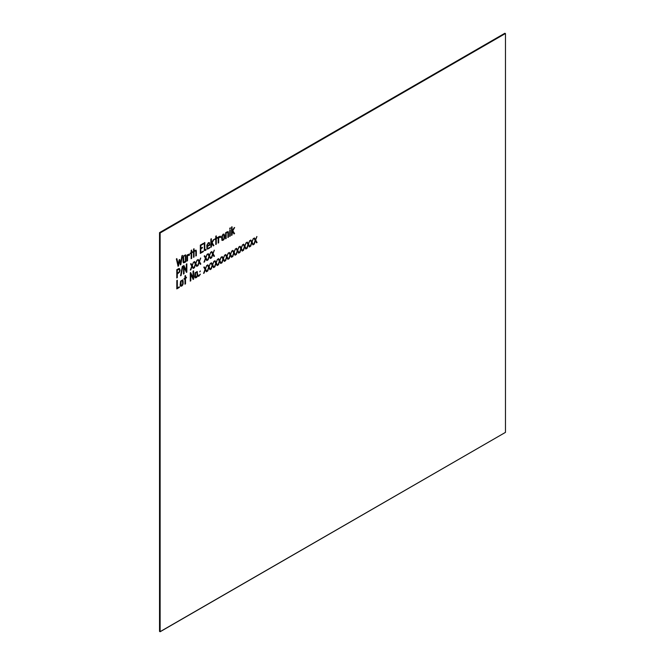 <?xml version="1.0" encoding="UTF-8"?>
<svg xmlns="http://www.w3.org/2000/svg" width="665" height="665" viewBox="0 0 665 665"><rect width="100%" height="100%" fill="white"/><g stroke="black" fill="none" stroke-linecap="round" stroke-linejoin="round"><path stroke-width="1" d="M504.959 33.3L159.617 232.684L159.758 631.534L159.617 232.684L504.959 33.3L159.525 232.634L159.525 631.401L159.525 232.634L504.959 33.3M159.758 631.534L159.758 232.767L505.101 33.383L159.758 232.767L159.758 631.534L160.041 232.933L505.383 33.549L160.132 232.983L160.132 631.75L505.475 432.366L505.475 33.599L505.475 432.366L160.041 631.7L159.758 232.767L159.758 631.534M159.617 631.451L159.617 232.684L159.617 631.451M504.868 33.25L159.525 232.634L504.868 33.25M252.118 242.168L253.49 244.587L252.966 244.886L251.811 242.949L250.198 246.482L251.578 242.501L250.331 240.364L250.863 240.057L251.844 241.752L253.34 238.619L252.035 242.118L253.257 238.569L252.035 242.118L253.407 244.537L252.035 242.118L253.34 238.619L251.844 241.752L250.863 240.057L250.331 240.364L251.578 242.501L250.198 246.482L251.811 242.949L252.966 244.886L253.49 244.587L252.118 242.168M244.944 246.308L246.324 248.727L245.792 249.026L244.637 247.097L243.024 250.63L244.404 246.649L243.157 244.504L243.681 244.196L244.662 245.892L246.166 242.767L244.853 246.258L246.083 242.717L244.853 246.258L246.233 248.677L244.853 246.258L246.166 242.767L244.662 245.892L243.681 244.196L243.157 244.504L244.404 246.649L243.024 250.63L244.637 247.097L245.792 249.026L246.324 248.727L244.944 246.308M237.787 250.439L239.167 252.858L238.635 253.157L237.48 251.229L235.867 254.762L237.247 250.78L236 248.635L236.524 248.328L237.505 250.023L239.009 246.898L237.696 250.389L238.926 246.848L237.696 250.389L239.076 252.808L237.696 250.389L239.009 246.898L237.505 250.023L236.524 248.328L236 248.635L237.247 250.78L235.867 254.762L237.48 251.229L238.635 253.157L239.167 252.858L237.787 250.439M230.63 254.57L232.002 256.989L231.478 257.297L230.314 255.36L228.71 258.893L230.09 254.911L228.843 252.767L229.367 252.459L230.348 254.155L231.852 251.029L230.539 254.52L231.769 250.979L230.539 254.52L231.919 256.939L230.539 254.52L231.852 251.029L230.348 254.155L229.367 252.459L228.843 252.767L230.09 254.911L228.71 258.893L230.314 255.36L231.478 257.297L232.002 256.989L230.63 254.57M223.473 258.702L224.845 261.121L224.321 261.428L223.166 259.491L221.553 263.024L222.933 259.042L221.686 256.898L222.218 256.599L223.199 258.286L224.695 255.16L223.39 258.652L224.612 255.111L223.39 258.652L224.762 261.071L223.39 258.652L224.695 255.16L223.199 258.286L222.218 256.599L221.686 256.898L222.933 259.042L221.553 263.024L223.166 259.491L224.321 261.428L224.845 261.121L223.473 258.702M216.291 262.85L217.671 265.26L217.147 265.568L215.992 263.631L214.379 267.164L215.759 263.182L214.512 261.037L215.036 260.738L216.017 262.434L217.522 259.308L216.208 262.8L217.43 259.259L216.208 262.8L217.588 265.21L216.208 262.8L217.522 259.308L216.017 262.434L215.036 260.738L214.512 261.037L215.759 263.182L214.379 267.164L215.992 263.631L217.147 265.568L217.671 265.26L216.291 262.85M209.143 266.981L210.522 269.392L209.99 269.699L208.835 267.762L207.222 271.295L208.602 267.313L207.355 265.177L207.879 264.87L208.86 266.565L210.364 263.44L209.051 266.931L210.281 263.39L209.051 266.931L210.431 269.342L209.051 266.931L210.364 263.44L208.86 266.565L207.879 264.87L207.355 265.177L208.602 267.313L207.222 271.295L208.835 267.762L209.99 269.699L210.522 269.392L209.143 266.981M200.356 274.163L199.849 275.036L200.356 274.163M199.226 275.011L199.226 275.917L198.444 276.366L198.444 275.468L199.226 275.011L198.444 275.468L198.444 276.366L199.226 275.917L199.226 275.011M193.59 270.904L193.59 279.192L193.158 279.441L190.797 274.404L190.797 280.805L190.29 281.104L190.29 272.816L190.689 272.6L193.05 277.646L193.05 271.22L193.59 270.904L193.05 271.22L193.05 277.646L190.689 272.6L190.29 272.816L190.29 281.104L190.797 280.805L190.797 274.404L193.158 279.441L193.59 279.192L193.59 270.904M182.742 279.907L180.581 281.145L180.14 285.202L180.597 286.191C181.952 286.332 182.809 285.418 183.174 283.465L183.083 280.871L183.083 283.415C182.725 285.368 181.861 286.282 180.506 286.141C181.861 286.282 182.725 285.368 183.083 283.415L183.174 283.465C182.809 285.418 181.952 286.332 180.597 286.191L180.14 285.202L180.581 281.145L182.742 279.907L183.174 283.465L182.626 279.849M213.108 253.739L214.487 256.158L213.964 256.457L212.8 254.52L211.187 258.062L212.567 254.072L211.329 251.927L211.852 251.628L212.833 253.323L214.329 250.198L213.024 253.689L214.246 250.148L213.024 253.689L214.404 256.108L213.024 253.689L214.329 250.198L212.833 253.323L211.852 251.628L211.329 251.927L212.567 254.072L211.187 258.062L212.8 254.52L213.964 256.457L214.487 256.158L213.108 253.739M205.951 257.87L207.33 260.289L206.807 260.589L205.651 258.652L204.03 262.193L205.41 258.203L204.163 256.067L204.695 255.759L205.676 257.455L207.181 254.329L205.867 257.821L207.089 254.279L205.867 257.821L207.247 260.239L205.867 257.821L207.181 254.329L205.676 257.455L204.695 255.759L204.163 256.067L205.41 258.203L204.03 262.193L205.651 258.652L206.807 260.589L207.33 260.289L205.951 257.87M195.884 263.681L197.264 266.108L196.732 266.399L195.577 264.471L193.964 268.012L195.344 264.022L194.105 261.877L194.621 261.578L195.61 263.265L197.106 260.14L195.793 263.631L197.023 260.09L195.793 263.631L197.173 266.058L195.793 263.631L197.106 260.14L195.61 263.265L194.621 261.578L194.105 261.877L195.344 264.022L193.964 268.012L195.577 264.471L196.732 266.399L197.264 266.108L195.884 263.681M186.848 263.855L186.848 272.135L186.416 272.384L184.055 267.347L184.055 273.747L183.54 274.047L183.54 265.759L183.939 265.551L186.3 270.597L186.3 264.171L186.848 263.855L186.3 264.171L186.3 270.597L183.939 265.551L183.54 265.759L183.54 274.047L184.055 273.747L184.055 267.347L186.416 272.384L186.848 272.135L186.848 263.855M176.799 269.657L178.993 268.527L180.14 270.032L179.542 272.143L177.306 274.013L177.306 277.646L176.799 277.937L176.799 269.657L176.799 277.937L177.306 277.646L177.306 274.013L179.542 272.143L180.14 270.032L178.993 268.527L176.799 269.657M230.231 230.098L230.231 236.117L229.724 236.407L229.724 230.398L230.231 230.098L229.724 230.398L229.724 236.407L230.231 236.117L230.231 230.098M228.436 232.393L227.222 231.802L225.643 232.717L227.222 231.802L228.436 232.393L228.436 237.197L227.929 237.496L227.929 233.024L227.247 232.418L226.15 233.058L226.15 238.519L225.643 238.801L225.643 232.717L225.643 238.801L226.15 238.519L226.15 233.058L227.247 232.418L227.929 233.024L227.929 237.496L228.436 237.197L228.162 231.611M220.639 236.707L220.123 237.521L218.677 237.347L218.677 242.792L218.17 243.082L218.17 237.048L220.265 236.2L220.639 236.707L220.173 236.15L220.547 237.172L220.265 236.2L218.17 237.048L218.17 243.082L218.677 242.792L218.677 237.347L220.639 237.222L220.265 236.2M213.315 239.857L213.98 239.475L212.135 242.708L213.906 245.543L213.332 245.875L211.753 243.348L211.37 247.006L210.855 247.305L210.855 239.043L211.37 238.743L211.37 243.24L213.315 239.857L211.37 243.24L211.37 238.743L210.855 239.043L210.855 247.305L211.37 247.006L211.753 243.348L213.332 245.875L213.906 245.543L212.135 242.708L213.98 239.475L213.315 239.857M204.812 242.525L204.812 249.633L205.959 249.541L205.959 250.131L204.546 250.638L204.313 242.825L204.812 242.525L204.313 242.825L204.313 249.924L204.546 250.638L205.959 250.131L205.959 249.541L204.812 249.633L204.812 242.525M196.35 250.888L195.119 250.331L194.047 250.954L195.119 250.331L196.35 250.888L196.35 255.676L195.843 255.975L195.843 251.437L195.003 250.971L194.047 251.528L194.047 257.014L193.54 257.305L193.54 249.051L194.047 248.743L194.047 250.954L194.047 248.743L193.54 249.051L193.54 257.305L194.047 257.014L194.047 251.528L195.003 250.971L195.843 251.437L195.843 255.975L196.35 255.676L196.084 250.14M189.492 254.687L188.976 255.501L187.53 255.327L187.53 260.771L187.023 261.062L187.023 255.036L189.109 254.18L189.492 254.687L189.026 254.13L189.4 255.152L189.109 254.18L187.023 255.036L187.023 261.062L187.53 260.771L187.53 255.327L189.492 255.202L189.109 254.18M183.582 255.942L184.089 255.651L184.089 256.233L183.582 256.524L183.582 255.942L183.582 256.524L184.089 256.233L184.089 255.651L183.582 255.942M181.961 255.717L182.476 255.427L180.789 264.687L180.398 264.903L179.434 260.821L178.062 266.258L176.35 258.968L176.865 258.66L178.295 264.529L179.109 259.899L179.741 259.525L180.564 263.249L181.961 255.717L180.564 263.249L179.741 259.525L179.109 259.899L178.295 264.529L176.865 258.66L176.35 258.968L178.062 266.258L179.434 260.821L180.398 264.903L180.789 264.687L182.476 255.427L181.961 255.717M184.97 255.136L185.485 254.845L185.485 255.427L184.97 255.717L184.97 255.136L184.97 255.717L185.485 255.427L185.485 254.845L184.97 255.136M183.091 262.077L184.313 262.65L185.909 261.727L185.826 255.601L185.826 261.678L183.332 262.816L185.909 261.727L185.909 255.651L185.909 261.727L184.313 262.65L183.091 262.077L183.091 257.28L183.607 256.981L183.773 262.126L185.402 261.436L185.402 255.95L185.909 255.651L185.402 255.95L185.402 261.436L183.773 262.126L183.607 256.981L183.091 257.28L183.374 262.841M192.617 251.777L191.653 252.924L191.653 258.411L191.154 258.702L191.154 253.215L190.232 253.747L190.232 253.157L191.154 252.625L191.154 250.414L191.653 250.123L191.653 252.334L192.617 251.777L191.653 252.334L191.653 250.123L191.154 250.414L191.154 252.625L190.232 253.157L190.232 253.747L191.154 253.215L191.154 258.702L191.653 258.411L191.653 252.924L192.617 251.777M203.349 251.071L203.349 251.636L200.323 253.39L200.323 245.144L203.349 243.39L203.349 243.98L200.83 245.435L200.83 248.236L202.393 247.33L202.393 247.92L200.83 248.826L200.83 252.534L203.349 251.071L200.83 252.534L200.83 248.826L202.393 247.92L202.393 247.33L200.83 248.236L200.83 245.435L203.349 243.98L203.349 243.39L200.323 245.144L200.323 253.39L203.349 251.636L203.349 251.071M209.724 247.954L206.973 248.968L206.798 245.327L208.32 242.717L209.375 242.584L209.808 245.086L207.322 246.524L207.322 247.846L208.128 248.294L209.724 247.372L209.724 247.954L209.641 247.322L209.641 247.904L207.821 248.959L209.724 247.954L209.724 247.372L208.128 248.294L207.322 247.846L207.322 246.524L209.808 245.086L209.375 242.584L208.32 242.717L206.798 245.327L206.973 248.968L209.724 247.954M217.256 237.555L216.291 238.702L216.291 244.188L215.784 244.479L215.784 238.993L214.862 239.525L214.862 238.935L215.784 238.403L215.784 236.2L216.291 235.9L216.291 238.112L217.256 237.555L216.291 238.112L216.291 235.9L215.784 236.2L215.784 238.403L214.862 238.935L214.862 239.525L215.784 238.993L215.784 244.479L216.291 244.188L216.291 238.702L217.256 237.555M224.562 237.671C224.188 239.633 223.332 240.539 221.985 240.389L221.536 236.873L223.066 234.196L224.562 235.119L224.562 237.671L224.097 234.097L223.066 234.196L221.536 236.873L221.985 240.389C223.332 240.539 224.188 239.633 224.562 237.671L224.055 234.072L224.479 237.621C224.105 239.583 223.249 240.489 221.902 240.339C223.249 240.489 224.105 239.583 224.479 237.621L224.562 237.671M230.231 227.854L229.724 229.026L230.231 227.854M233.997 227.912L234.662 227.53L232.816 230.763L234.595 233.598L234.013 233.93L232.434 231.403L232.052 235.069L231.553 235.36L231.553 227.097L232.052 226.807L232.052 231.295L233.997 227.912L232.052 231.295L232.052 226.807L231.553 227.097L231.553 235.36L232.052 235.069L232.434 231.403L234.013 233.93L234.595 233.598L232.816 230.763L234.662 227.53L233.997 227.912M182.301 266.482L182.825 266.175L181.096 275.485L180.572 275.784L182.301 266.482L180.572 275.784L181.096 275.485L182.825 266.175L182.301 266.482M192.301 265.751L193.681 268.17L193.158 268.469L191.994 266.532L190.389 270.073L191.769 266.083L190.523 263.938L191.046 263.639L192.027 265.327L193.532 262.201L192.218 265.701L193.44 262.151L192.218 265.701L193.59 268.12L192.218 265.701L193.532 262.201L192.027 265.327L191.046 263.639L190.523 263.938L191.769 266.083L190.389 270.073L191.994 266.532L193.158 268.469L193.681 268.17L192.301 265.751M199.475 261.603L200.855 264.03L200.331 264.329L199.176 262.392L197.563 265.925L198.943 261.944L197.696 259.799L198.22 259.5L199.209 261.187L200.705 258.062L199.392 261.553L200.614 258.012L199.392 261.553L200.772 263.98L199.392 261.553L200.705 258.062L199.209 261.187L198.22 259.5L197.696 259.799L198.943 261.944L197.563 265.925L199.176 262.392L200.331 264.329L200.855 264.03L199.475 261.603M209.525 255.801L210.905 258.228L210.381 258.527L209.226 256.59L207.613 260.131L208.993 256.133L207.746 253.997L208.278 253.689L209.259 255.385L210.755 252.259L209.442 255.751L210.672 252.21L209.442 255.751L210.822 258.178L209.442 255.751L210.755 252.259L209.259 255.385L208.278 253.689L207.746 253.997L208.993 256.133L207.613 260.131L209.226 256.59L210.381 258.527L210.905 258.228L209.525 255.801M179.342 286.831L179.342 287.421L176.815 288.876L176.815 280.588L177.322 280.298L177.322 287.995L179.342 286.831L177.322 287.995L177.322 280.298L176.815 280.588L176.815 288.876L179.342 287.421L179.342 286.831M186.458 277.238L185.502 278.377L185.502 283.864L184.986 284.163L184.986 278.677L184.072 279.2L184.072 278.618L184.986 278.086L184.986 275.875L185.502 275.576L185.502 277.795L186.458 277.238L185.502 277.795L185.502 275.576L184.986 275.875L184.986 278.086L184.072 278.618L184.072 279.2L184.986 278.677L184.986 284.163L185.502 283.864L185.502 278.377L186.458 277.238M197.663 275.094C197.289 277.064 196.424 277.978 195.086 277.829L194.629 276.84L195.069 272.783L197.231 271.544L197.663 275.094L197.206 271.528L195.069 272.783L194.629 276.84L195.086 277.829C196.424 277.978 197.289 277.064 197.663 275.094L197.139 271.495L197.572 275.044C197.197 277.014 196.341 277.928 194.995 277.779C196.341 277.928 197.197 277.014 197.572 275.044L197.663 275.094M200.356 270.996L199.849 271.877L200.356 270.996M205.56 269.042L206.94 271.461L206.416 271.769L205.252 269.832L203.648 273.365L205.028 269.383L203.781 267.239L204.296 266.939L205.286 268.627L206.782 265.501L205.468 268.993L206.699 265.451L205.468 268.993L206.848 271.411L205.468 268.993L206.782 265.501L205.286 268.627L204.296 266.939L203.781 267.239L205.028 269.383L203.648 273.365L205.252 269.832L206.416 271.769L206.94 271.461L205.56 269.042M212.717 264.911L214.097 267.33L213.565 267.638L212.409 265.701L210.805 269.234L212.185 265.244L210.938 263.107L211.462 262.8L212.443 264.495L213.947 261.37L212.625 264.861L213.856 261.32L212.625 264.861L214.005 267.28L212.625 264.861L213.947 261.37L212.443 264.495L211.462 262.8L210.938 263.107L212.185 265.244L210.805 269.234L212.409 265.701L213.565 267.638L214.097 267.33L212.717 264.911M219.891 260.771L221.27 263.19L220.747 263.49L219.591 261.553L217.97 265.094L219.359 261.104L218.112 258.959L218.635 258.66L219.616 260.356L221.121 257.23L219.807 260.722L221.029 257.18L219.807 260.722L221.187 263.141L219.807 260.722L221.121 257.23L219.616 260.356L218.635 258.66L218.112 258.959L219.359 261.104L217.97 265.094L219.591 261.553L220.747 263.49L221.27 263.19L219.891 260.771M227.048 256.64L228.428 259.059L227.904 259.358L226.74 257.422L225.127 260.963L226.507 256.973L225.269 254.828L225.792 254.529L226.773 256.216L228.27 253.099L226.965 256.59L228.186 253.049L226.965 256.59L228.344 259.009L226.965 256.59L228.27 253.099L226.773 256.216L225.792 254.529L225.269 254.828L226.507 256.973L225.127 260.963L226.74 257.422L227.904 259.358L228.428 259.059L227.048 256.64M234.205 252.509L235.585 254.928L235.061 255.227L233.897 253.29L232.293 256.823L233.673 252.841L232.426 250.697L232.95 250.397L233.93 252.085L235.427 248.968L234.122 252.459L235.344 248.918L234.122 252.459L235.501 254.878L234.122 252.459L235.427 248.968L233.93 252.085L232.95 250.397L232.426 250.697L233.673 252.841L232.293 256.823L233.897 253.29L235.061 255.227L235.585 254.928L234.205 252.509M241.362 248.378L242.742 250.796L242.21 251.096L241.054 249.159L239.45 252.692L240.83 248.71L239.583 246.565L240.107 246.266L241.087 247.954L242.592 244.828L241.27 248.328L242.501 244.778L241.27 248.328L242.65 250.747L241.27 248.328L242.592 244.828L241.087 247.954L240.107 246.266L239.583 246.565L240.83 248.71L239.45 252.692L241.054 249.159L242.21 251.096L242.742 250.796L241.362 248.378M248.535 244.23L249.915 246.649L249.392 246.956L248.236 245.019L246.624 248.552L248.003 244.57L246.757 242.426L247.28 242.126L248.261 243.814L249.766 240.688L248.452 244.18L249.674 240.639L248.452 244.18L249.832 246.599L248.452 244.18L249.766 240.688L248.261 243.814L247.28 242.126L246.757 242.426L248.003 244.57L246.624 248.552L248.236 245.019L249.392 246.956L249.915 246.649L248.535 244.23M255.693 240.098L257.072 242.517L256.549 242.825L255.385 240.888L253.772 244.421L255.152 240.439L253.914 238.294L254.437 237.995L255.418 239.683L256.923 236.557L255.609 240.048L256.831 236.507L255.609 240.048L256.989 242.467L255.609 240.048L256.923 236.557L255.418 239.683L254.437 237.995L253.914 238.294L255.152 240.439L253.772 244.421L255.385 240.888L256.549 242.825L257.072 242.517L255.693 240.098M252.883 244.836L253.49 244.587L252.883 244.836M251.752 241.703L250.772 240.007L251.752 241.703M250.115 246.432L251.719 242.9L250.705 246.191L250.115 246.432M245.709 248.976L246.324 248.727L245.709 248.976M244.579 245.842L243.598 244.146L244.579 245.842M242.933 250.58L244.545 247.048L243.523 250.339L242.933 250.58M238.552 253.107L239.167 252.858L238.552 253.107M237.422 249.974L236.441 248.278L237.422 249.974M235.784 254.712L237.397 251.179L236.374 254.471L235.784 254.712M231.387 257.247L232.002 256.989L231.387 257.247M230.265 254.105L229.284 252.409L230.265 254.105M228.627 258.843L230.231 255.31L229.217 258.602L228.627 258.843M224.238 261.378L224.845 261.121L224.238 261.378M223.107 258.236L222.127 256.549L223.107 258.236M221.47 262.974L223.074 259.441L222.06 262.733L221.47 262.974M217.064 265.518L217.671 265.26L217.064 265.518M215.934 262.384L214.953 260.688L215.934 262.384M214.288 267.114L215.901 263.581L214.878 266.873L214.288 267.114M209.907 269.649L210.522 269.392L209.907 269.649M208.777 266.515L207.796 264.82L208.777 266.515M207.131 271.245L208.752 267.712L207.729 271.004L207.131 271.245M199.766 274.986L200.273 274.113L199.766 274.986M198.353 276.316L199.134 275.867L199.134 274.961L199.226 275.917L198.353 276.316M193.074 279.391L193.507 279.142L193.507 270.854L193.59 279.192L193.074 279.391M192.958 277.596L190.597 272.55L192.958 277.596M190.198 281.054L190.714 280.755L190.714 274.354L190.797 280.805L190.198 281.054M183.083 280.871L182.651 279.857L183.083 280.871M213.872 256.407L214.487 256.158L213.872 256.407M212.742 253.274L211.761 251.578L212.742 253.274M211.104 258.012L212.717 254.471L211.694 257.762L211.104 258.012M206.715 260.539L207.33 260.289L206.715 260.539M205.585 257.405L204.604 255.709L205.585 257.405M203.947 262.143L205.56 258.602L204.537 261.894L203.947 262.143M196.649 266.349L197.264 266.108L196.649 266.349M195.527 263.215L194.537 261.528L195.527 263.215M193.872 267.962L195.493 264.421L194.471 267.712L193.872 267.962M186.325 272.334L186.757 272.085L186.757 263.806L186.848 272.135L186.325 272.334M186.217 270.547L183.848 265.501L186.217 270.547M183.457 273.997L183.964 273.697L183.964 267.297L184.055 273.747L183.457 273.997M177.222 273.963L179.459 272.093L180.049 269.982L178.91 268.477L180.14 270.032L179.459 272.093L177.222 273.963L177.222 277.596L177.222 273.963M176.707 277.887L177.306 277.646L176.707 277.887M229.641 236.358L230.148 236.067L230.148 230.048L230.231 236.117L229.641 236.358M227.846 237.447L228.353 237.147L228.112 231.586L228.436 237.197L227.846 237.447M225.551 238.752L226.067 238.469L226.067 233.008L227.679 232.293L226.067 233.008L226.15 238.519L225.551 238.752M220.04 237.472L220.547 237.172L219.026 237.048M218.087 243.033L218.594 242.742L218.594 237.297L218.677 242.792L218.087 243.033M212.044 242.659L213.889 239.425L212.044 242.659L213.822 245.493L212.044 242.659M211.279 243.191L211.279 238.693L211.279 243.191M210.772 247.255L211.279 246.956L211.661 243.299L211.37 247.006L210.772 247.255M213.241 245.826L213.906 245.543L213.241 245.826M205.867 250.082L205.867 249.491L205.959 250.131L204.454 250.589L205.867 250.082M205.161 249.849L204.729 249.583L204.729 242.476L204.729 249.583L205.161 249.849L204.729 249.583M195.759 255.925L196.266 255.626L196.034 250.115L196.35 255.676L195.759 255.925M193.448 257.255L193.956 256.964L193.956 251.478L194.92 250.921L195.759 251.387L194.92 250.921L193.956 251.478L194.047 257.014L193.448 257.255M188.893 255.451L189.4 255.152L187.879 255.028M186.94 261.012L187.447 260.722L187.447 255.277L187.53 260.771L186.94 261.012M184.006 256.183L184.006 255.601L183.498 256.474L184.006 256.183M180.697 264.637L182.393 255.377L180.697 264.637M180.481 263.199L179.65 259.475L180.481 263.199M178.203 264.479L176.782 258.61L178.203 264.479M177.971 266.208L179.351 260.771L178.494 266.008L177.971 266.208M185.394 255.377L185.394 254.795L184.887 255.668L185.394 255.377M183.69 262.077L183.515 256.931L183.515 261.387L184.288 262.077M191.57 252.875L192.526 251.727L192.617 252.368L191.57 252.875L191.57 258.361L191.57 252.875M191.57 252.284L191.57 250.073L191.57 252.284M190.148 253.697L191.154 253.215L190.148 253.697M191.063 258.652L191.653 258.411L191.063 258.652M200.232 253.34L203.266 251.586L203.266 251.021L203.349 251.636L200.232 253.34M200.747 252.484L200.747 248.776L202.31 247.87L202.31 247.28L202.393 247.92L200.747 248.776L200.747 252.484M200.747 248.186L200.747 245.385L203.266 243.93L203.266 243.34L203.349 243.98L200.747 245.385L200.747 248.186M207.231 246.474L209.716 245.036L209.284 242.534L209.808 245.086L207.231 246.474L207.231 247.796L207.231 246.474M206.882 248.918L207.821 248.959L206.882 248.918M208.037 248.244L207.231 247.796M216.208 238.652L217.164 237.505L217.256 238.145L216.208 238.652L216.208 244.138L216.208 238.652M216.208 238.062L216.208 235.851L216.208 238.062M214.778 239.475L215.784 238.993L214.778 239.475M215.701 244.429L216.291 244.188L215.701 244.429M229.641 228.976L230.148 227.804L230.231 228.727L229.641 228.976M232.733 230.713L234.579 227.48L232.733 230.713L234.504 233.548L232.733 230.713M231.969 231.245L231.969 226.757L231.969 231.245M231.462 235.31L231.969 235.019L232.351 231.353L232.052 235.069L231.462 235.31M233.93 233.881L234.595 233.598L233.93 233.881M181.005 275.435L182.734 266.125L181.096 275.485L180.481 275.734L181.005 275.435M193.066 268.419L193.681 268.17L193.066 268.419M191.944 265.277L190.963 263.589L191.944 265.277M190.298 270.023L191.911 266.482L190.888 269.774L190.298 270.023M200.248 264.279L200.855 264.03L200.248 264.279M199.118 261.137L198.137 259.45L199.118 261.137M197.48 265.875L199.084 262.343L198.062 265.634L197.48 265.875M210.298 258.477L210.905 258.228L210.298 258.477M209.167 255.335L208.187 253.639L209.167 255.335M207.53 260.082L209.134 256.54L208.12 259.832L207.53 260.082M176.732 288.826L179.251 287.371L179.251 286.781L179.342 287.421L176.732 288.826M177.239 287.945L177.239 280.248L177.239 287.945M185.41 278.327L186.375 277.189L186.458 277.829L185.41 278.327L185.41 283.814L185.41 278.327M185.41 277.746L185.41 275.526L185.41 277.746M183.989 279.15L184.986 278.677L183.989 279.15M184.903 284.113L185.502 283.864L184.903 284.113M199.766 271.827L200.273 270.946L199.766 271.827M206.325 271.719L206.94 271.461L206.325 271.719M205.202 268.577L204.213 266.889L205.202 268.577M203.556 273.315L205.169 269.782L204.147 273.074L203.556 273.315M213.482 267.588L214.097 267.33L213.482 267.588M212.359 264.446L211.379 262.75L212.359 264.446M210.714 269.184L212.326 265.651L211.304 268.943L210.714 269.184M220.664 263.44L221.27 263.19L220.664 263.44M219.525 260.306L218.544 258.61L219.525 260.306M217.887 265.044L219.5 261.503L218.477 264.803L217.887 265.044M227.812 259.308L228.428 259.059L227.812 259.308M226.69 256.166L225.701 254.479L226.69 256.166M225.044 260.913L226.657 257.372L225.635 260.672L225.044 260.913M234.969 255.177L235.585 254.928L234.969 255.177M233.847 252.035L232.858 250.348L233.847 252.035M232.201 256.773L233.814 253.24L232.792 256.54L232.201 256.773M242.126 251.046L242.742 250.796L242.126 251.046M241.004 247.904L240.023 246.216L241.004 247.904M239.358 252.642L240.971 249.109L239.949 252.401L239.358 252.642M249.309 246.906L249.915 246.649L249.309 246.906M248.178 243.764L247.197 242.077L248.178 243.764M246.532 248.502L248.145 244.969L247.122 248.261L246.532 248.502M256.457 242.775L257.072 242.517L256.457 242.775M255.335 239.633L254.346 237.945L255.335 239.633M253.689 244.371L255.302 240.838L254.279 244.13L253.689 244.371M505.383 33.549L159.758 232.767L505.383 33.549M187.962 255.077L188.976 255.501M195.003 250.971L195.843 251.437M195.759 251.387L194.92 250.921M205.244 249.899L204.812 249.633M204.313 249.924L204.546 250.638M206.973 248.968L207.904 249.009M208.128 248.294L207.322 247.846M219.118 237.097L220.123 237.521M179.625 268.627L178.993 268.527M207.322 245.934L209.292 244.795L209.292 243.922C209.143 242.916 208.611 242.908 207.688 243.914L207.322 245.934L207.688 243.914C208.611 242.908 209.143 242.916 209.292 243.922L209.292 244.795L207.322 245.934M208.96 243.182L209.292 243.922M209.209 243.872C209.059 242.866 208.519 242.858 207.605 243.864L207.231 245.884L207.605 243.864C208.519 242.858 209.059 242.866 209.209 243.872M224.055 237.837L223.814 234.778L222.409 235.46L222.044 238.993L222.418 239.774L223.814 238.868L224.055 237.837L223.814 238.868L222.418 239.774L222.409 235.46L223.814 234.778L224.055 237.837M221.96 238.943L222.326 235.41L223.723 234.728L222.326 235.41L221.96 236.632L222.326 239.724M222.418 239.774L222.044 238.993M177.306 269.948L177.306 273.423L179.209 271.894L179.633 270.314L179.301 269.333L177.222 269.899L177.306 273.423L177.306 269.948L179.301 269.333L179.633 270.314L179.209 271.894L177.306 273.423L177.306 269.948M178.37 269.333L179.301 269.333M179.218 269.283L177.222 269.899L179.218 269.283L178.286 269.283M182.667 283.631L182.418 280.572L181.013 281.262L180.647 284.795L181.021 285.576L182.418 284.67L182.667 283.631L182.418 284.67L181.021 285.576L181.013 281.262L182.418 280.572L182.667 283.631M182.285 280.48L180.93 281.212L180.564 282.434L180.93 285.526M181.021 285.576L180.647 284.795M180.564 284.745L180.93 281.212L182.418 280.572M197.148 275.268L196.906 272.201L195.502 272.899L195.136 276.432L195.51 277.214L196.906 276.299L197.148 275.268L196.906 276.299L195.51 277.214L195.502 272.899L196.906 272.201L197.148 275.268M196.774 272.118L195.419 272.85L195.053 274.063L195.427 277.164M195.51 277.214L195.136 276.432M195.053 276.382L195.419 272.85L196.906 272.201M160.041 631.7L160.041 232.933L160.041 631.7M505.101 33.383L159.758 232.767L505.101 33.383"/></g></svg>
